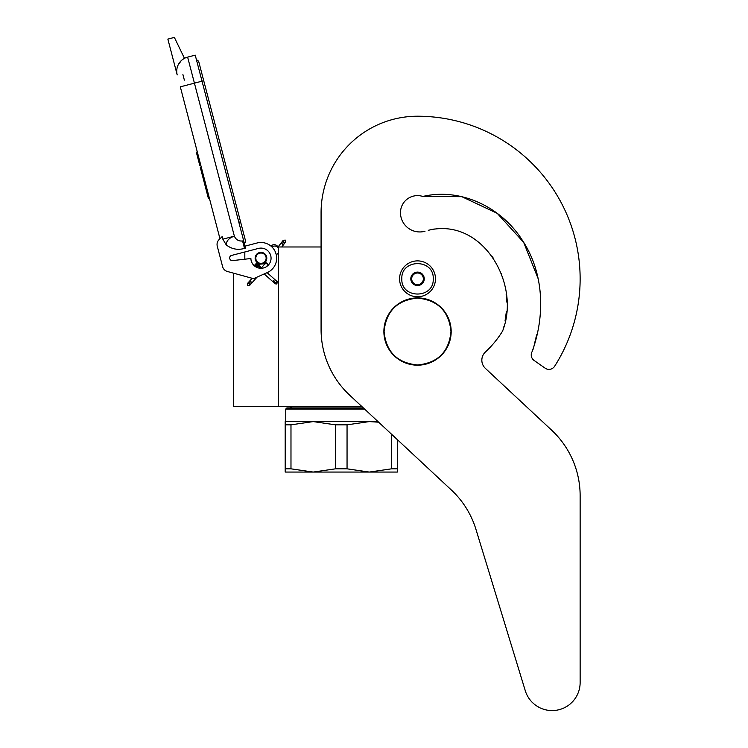<?xml version="1.0" encoding="UTF-8"?>
<svg xmlns="http://www.w3.org/2000/svg" width="748" height="748" viewBox="0 0 748 748"><rect width="100%" height="100%" fill="white"/><g stroke="black" fill="none" stroke-linecap="round" stroke-linejoin="round"><path stroke-width="1.12" d="M362.004 406.678L278.462 406.678L278.462 246.98L321.079 246.98L321.079 212.666L321.079 329.503A89.723 89.723 0 0 0 349.615 395.122L451.343 489.987A89.723 89.723 0 0 1 475.952 529.369L525.292 690.759A28.041 28.041 0 0 0 580.139 682.559L580.139 495.765A89.723 89.723 0 0 0 551.613 430.147L485.405 368.409A11.211 11.211 0 0 1 485.424 351.99A99.811 99.811 0 0 0 502.002 332A11.211 11.211 0 0 0 503.282 329.139L503.984 326.306L503.282 329.139C520.243 282.492 481.852 217.042 428.258 230.309L434.279 228.982L428.258 230.309M233.61 273.188L233.61 406.678L278.462 406.678M260.968 263.913A5.722 5.722 0 0 1 255.255 258.2A5.722 5.722 0 0 1 260.968 252.478A5.722 5.722 0 0 1 266.69 258.2A5.722 5.722 0 0 1 260.968 263.913M277.284 246.98L278.462 246.98M244.82 259.201L244.82 251.983M401.826 278.836C400.853 258.574 434.205 258.574 433.232 278.836C434.205 299.088 400.853 299.088 401.826 278.836M399.582 278.836A17.943 17.943 0 0 1 417.524 260.884A17.943 17.943 0 0 1 435.476 278.836A17.943 17.943 0 0 1 417.524 296.778A17.943 17.943 0 0 1 399.582 278.836A17.943 17.943 0 0 1 417.524 260.884A17.943 17.943 0 0 1 435.476 278.836A17.943 17.943 0 0 1 417.524 296.778A17.943 17.943 0 0 1 399.582 278.836M424.256 278.836A6.732 6.732 0 0 1 417.524 285.558A6.732 6.732 0 0 1 410.802 278.836A6.732 6.732 0 0 1 417.524 272.104A6.732 6.732 0 0 1 424.256 278.836M411.475 279.556L411.054 278.836L411.868 277.415A5.834 5.834 0 0 1 413.476 274.638L414.289 273.226L415.925 273.226A5.834 5.834 0 0 1 419.132 273.226L420.769 273.226L421.582 274.638A5.834 5.834 0 0 1 423.181 277.415L424.004 278.836L423.583 279.565M411.475 278.106L411.868 277.415A5.834 5.834 0 0 0 413.476 283.024L413.868 283.707M414.289 284.436L413.476 283.024A5.834 5.834 0 0 0 415.925 284.436L414.289 284.436M415.131 284.436L415.925 284.436A5.834 5.834 0 0 0 419.132 284.436L419.927 284.436M420.769 284.436L419.132 284.436A5.834 5.834 0 0 0 421.582 283.024L420.769 284.436M421.189 283.716L421.582 283.024A5.834 5.834 0 0 0 423.181 277.415L423.583 278.106M413.868 273.955L413.476 274.638A5.834 5.834 0 0 1 415.925 273.226L415.131 273.226M419.927 273.226L419.132 273.226A5.834 5.834 0 0 1 421.582 274.638L421.189 273.955M247.71 285.427L249.767 285.306L249.645 283.249L247.588 283.37L247.71 285.427M267.036 263.698C265.662 262.408 265.699 262.37 267.139 263.577C268.513 264.867 268.476 264.904 267.036 263.698C265.662 262.408 265.699 262.37 267.139 263.577C268.513 264.867 268.476 264.904 267.036 263.698C265.662 262.408 265.699 262.37 267.139 263.577C268.513 264.867 268.476 264.904 267.036 263.698C265.662 262.408 265.699 262.37 267.139 263.577C268.513 264.867 268.476 264.904 267.036 263.698L255.844 264.081M259.378 265.792L256.153 263.717M258.621 265.11L256.368 263.436M257.826 264.409L256.489 263.268M257.013 263.679L256.499 263.24M258.509 265.007L255.816 263.876M261.08 267.298L255.124 264.652L255.938 263.979M267.139 263.577L255.218 264.549M260.528 266.812L254.909 264.904M261.061 267.288L254.685 265.194M254.844 264.988L261.445 267.625L254.572 265.362M261.632 267.793L254.563 265.39L255.124 264.652M261.641 267.793L254.647 265.25M264.175 273.955L275.255 283.81L276.891 284.006L277.19 281.622L276.685 281.183L276.386 283.567L273.282 280.799L274.086 280.126M278.462 252.581A4.488 4.488 0 0 1 276.255 254.619L275.32 251.814M273.057 248.177L271.87 246.896A4.488 4.488 0 0 1 278.462 248.411M184.476 58.353L174.368 37.4L167.861 39.102L177.201 74.912A14.577 14.577 120.3 0 1 187.626 57.119L195.228 55.137L202.025 81.177L194.424 83.159L234.358 236.162C235.947 239.734 238.687 241.342 242.567 240.978L244.503 248.401L245.587 248.112L202.025 81.177L203.727 80.737L198.912 62.29A3.347 3.347 0 0 0 196.462 59.877A3.347 3.347 0 0 1 198.912 62.29A3.347 3.347 0 0 0 196.462 59.877M185.747 85.431L180.315 86.843L219.968 238.762L219.042 239.669A6.732 6.732 0 0 0 217.266 246.157L222.614 266.671A6.732 6.732 0 0 0 227.345 271.468L253.563 278.677L267.354 272.543A15.699 15.699 0 0 0 275.788 253.011A15.699 15.699 0 0 0 257.003 243.006L245.073 246.12M257.003 243.006L256.358 243.175M229.748 258.462A2.468 2.468 0 0 1 231.506 255.451L258.425 248.429A10.089 10.089 0 0 1 270.898 256.386A10.089 10.089 0 0 1 262.034 268.233A10.089 10.089 0 0 1 250.879 258.509L232.497 260.613A2.468 2.468 0 0 1 229.832 258.78L229.748 258.462M217.266 246.157L222.614 266.671M244.503 248.401C237.724 250.309 231.628 249.131 226.205 244.848L222.839 239.173L222.165 236.592L219.042 239.669M181.128 60.794L178.061 65.141M275.713 252.805L275.89 253.31M276.106 254.021L276.255 254.619M271.636 246.672L271.842 246.868A4.488 4.488 0 0 1 273.357 246.157M222.839 239.173L234.358 236.162C229.094 237.929 226.382 240.819 226.205 244.848M278.05 246.98A4.488 4.488 0 0 0 270.935 246.064A4.488 4.488 0 0 1 278.05 246.98L283.193 240.342L285.24 240.08L285.512 242.118L283.464 242.389L283.193 240.342M201.277 167.141L200.296 167.402L202.381 175.369L203.353 175.107M207.355 190.431L206.373 190.684L202.381 175.369M209.356 198.089L208.374 198.351L206.373 190.684M201.418 167.674L200.436 167.935M197.313 151.956L196.331 152.209L199.735 165.233L200.707 164.971M182.914 74.576L184.373 80.158M238.836 222.25L240.547 221.801L245.363 240.248A3.347 3.347 0 0 1 244.4 243.549A3.347 3.347 0 0 0 245.363 240.248A3.347 3.347 0 0 1 244.4 243.549M265.231 261.108A5.161 5.161 0 0 0 263.885 253.937A5.161 5.161 0 0 0 256.714 255.283A5.161 5.161 0 0 0 258.06 262.454A5.161 5.161 0 0 0 265.231 261.108M265.596 261.361A5.61 5.61 0 0 0 264.137 253.572A5.61 5.61 0 0 0 256.34 255.031A5.61 5.61 0 0 0 257.808 262.829A5.61 5.61 0 0 0 265.596 261.361M265.783 261.491A5.834 5.834 0 0 0 264.259 253.385A5.834 5.834 0 0 0 256.153 254.909A5.834 5.834 0 0 0 257.677 263.006A5.834 5.834 0 0 0 265.783 261.491M397.338 439.628L397.338 472.063L369.306 472.063L347.053 468.828L335.487 468.828L335.487 424.836L313.234 421.591L369.306 421.591L347.053 424.836L335.487 424.836M363.332 407.912L286.877 407.912L285.755 409.034L364.528 409.034M285.194 421.591L313.234 421.591L290.981 424.836L285.194 424.836L285.194 421.591M378.002 421.591L369.306 421.591L378.647 422.19M397.338 468.828L391.559 468.828L369.306 472.063L285.194 472.063L285.194 424.836L285.194 468.828L290.981 468.828L290.981 424.836M391.559 468.828L391.559 434.233M335.487 468.828L313.234 472.063L290.981 468.828M347.053 468.828L347.053 424.836M538.195 278.817L523.703 242.417L497.27 213.358L461.853 196.687L422.835 196.462A17.045 17.045 0 0 0 400.479 212.666A19.289 19.289 0 0 0 425.014 231.226A19.289 19.289 0 0 1 400.479 212.666M538.177 278.733L523.665 242.361L497.233 213.339L461.834 196.687L422.835 196.462C461.086 187.393 501.861 207.607 522.403 240.37C544.058 272.955 545.348 315.394 532.109 351.644L533.361 348.587L532.109 351.644A6.732 6.732 0 0 0 534.109 360.461L545.105 368.156A6.732 6.732 0 0 0 554.633 366.268A162.615 162.615 0 0 0 417.524 116.221A96.445 96.445 0 0 0 321.079 212.666M534.063 345.763L535.624 338.9L534.063 345.763M535.951 337.722L536.942 334.234L535.951 337.722M538.775 326.437L539.336 323.043L538.775 326.437M505.031 321.014L506.359 311.757L505.031 321.014M506.677 302.024L506.153 294.058L506.677 302.024M501.628 274.656L501.113 273.272L501.628 274.656M493.39 258.294L492.371 256.798L493.39 258.294M447.743 228.776L446.472 228.645L447.743 228.776M534.109 360.461L545.105 368.156M485.405 368.409A11.211 11.211 0 0 1 485.424 351.99M580.139 682.559L580.139 495.765M475.952 529.369L525.292 690.759M384.089 331.542C386.071 311.233 397.216 300.088 417.524 298.106C437.832 300.088 448.978 311.233 450.969 331.542C448.978 351.85 437.832 362.995 417.524 364.977C397.216 362.995 386.071 351.85 384.089 331.542M383.883 331.542A33.641 33.641 0 0 1 417.524 297.9A33.641 33.641 0 0 1 451.175 331.542A33.641 33.641 0 0 1 417.524 365.183A33.641 33.641 0 0 1 383.883 331.542A33.641 33.641 0 0 1 417.524 297.9A33.641 33.641 0 0 1 451.175 331.542A33.641 33.641 0 0 0 417.524 297.9A33.641 33.641 0 0 0 383.883 331.542M249.767 285.306L250.084 282.753L248.027 282.875L252.113 278.275M250.982 281.744C252.347 283.034 252.319 283.081 250.87 281.865C249.505 280.575 249.542 280.537 250.982 281.744M272.711 281.547L273.282 280.799M274.75 283.361L276.386 283.567M177.201 74.912A14.577 14.577 120.3 0 1 187.626 57.119L194.424 83.159L180.315 86.843M242.567 240.978L243.652 240.697M281.772 246.98L285.1 242.651L283.062 242.913L282.791 240.875M282.239 243.988C283.763 245.082 283.791 245.045 282.333 243.848C280.809 242.745 280.781 242.791 282.239 243.988M247.588 283.37L248.027 282.875M250.206 284.81L257.041 277.125M266.204 266.83L268.177 264.605M261.529 267.7L265.998 262.67M256.499 263.221L262.118 268.223M267.101 272.655L276.685 281.183M254.563 265.4L256.788 267.382M245.363 240.248L198.912 62.29M285.1 242.651L285.512 242.118M292.244 406.678L290.243 407.912L292.244 406.678M285.755 409.034L285.755 421.591L285.755 409.034L286.877 407.912"/></g></svg>
